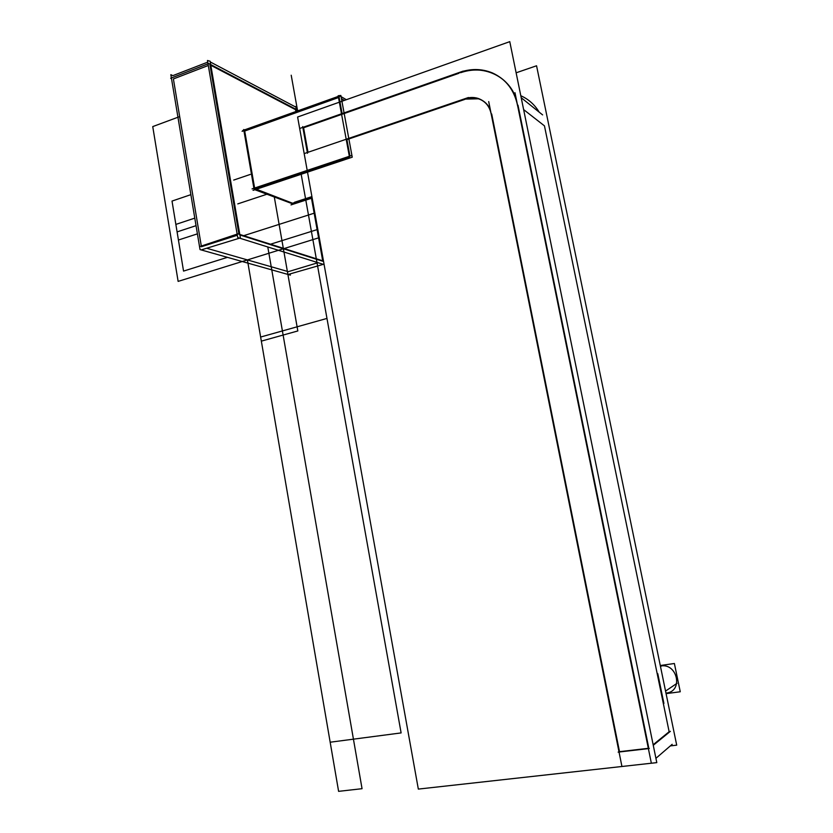 <?xml version="1.0" encoding="UTF-8"?>
<svg xmlns="http://www.w3.org/2000/svg" width="833" height="833" viewBox="0 0 833 833"><rect width="100%" height="100%" fill="white"/><g stroke="black" fill="none" stroke-linecap="round" stroke-linejoin="round"><path stroke-width="1.25" d="M293.403 204.127L254.107 189.435L243.715 129.521L244.517 129.896L338.292 96.378M254.617 188.039L244.715 131.041L254.617 188.039L244.715 131.041L338.51 97.555L244.715 131.041L254.617 188.039L244.715 131.041L338.51 97.555M256.408 189.237L292.57 203.231L256.408 189.237L292.57 203.231L256.408 189.237L292.57 203.231L311.969 196.921M242.08 131.322L340.343 96.222L346.351 99.71M341.447 98.69L344.404 100.397M290.998 204.908L312.167 198.035M302.067 127.647L342.29 113.527M459.045 73.242L303.587 127.761L459.045 73.242L303.587 127.761L308.002 152.293L303.587 127.761L308.002 152.293L303.587 127.761L308.002 152.293L303.587 127.761L308.002 152.293L303.587 127.761L308.002 152.293L303.587 127.761L459.045 73.242L341.613 114.423M338.896 96.159L338.167 95.743L349.558 157.489L338.167 95.743L340.853 95.462L352.244 157.187L253.065 190.351M339.114 97.336L342.113 113.59M346.913 139.632L349.954 156.094M242.695 130.552L243.819 130.146M254.711 188.581L349.444 156.854M346.299 139.84L464.939 99.356M307.45 153.022L302.743 126.876M346.976 138.986L306.586 152.772M252.066 188.893L351.307 155.636M290.228 274.276L290.384 275.129L200.035 249.598L170.848 74.678L172.837 75.647L207.74 62.142M201.232 245.61L173.389 78.948L201.232 245.61L173.389 78.948L208.312 65.474L173.389 78.948L201.232 245.61L173.389 78.948L208.312 65.474M207.365 248.442L288.301 271.652L207.365 248.442L288.301 271.652L207.365 248.442L288.301 271.652L318.05 262.687M297.194 111.07L297.766 110.227L208.771 63.537L170.682 78.26L171.515 78.666M210.822 65.286L295.569 109.675L295.902 111.528L295.569 109.675L210.822 65.286L295.569 109.675L210.822 65.286L295.569 109.675L295.902 111.528M288.083 274.484L324.037 264.134M210.26 61.954L295.038 106.686L295.715 106.447L296.59 111.289M311.48 198.254L322.704 260.802M199.535 246.651L237.915 233.854L323.485 261.052M322.788 261.26L239.894 234.968M237.343 235.239L201.419 246.735M324.12 264.592L237.738 237.561L207.459 60.486L210.124 61.215L240.393 237.915L201.169 249.921M238.946 234.177L209.958 64.839M295.84 107.113L296.975 109.81M509.775 41.65L297.61 117.016L418.333 789.09L656.8 762.622L509.775 41.65M460.524 72.721C483.098 64.339 508.546 75.803 516.21 98.71C511.774 86.767 504.048 78.333 493.021 73.408C482.619 69.129 471.79 68.9 460.524 72.721C483.098 64.339 508.546 75.803 516.21 98.71C508.546 75.803 483.098 64.339 460.524 72.721C483.098 64.339 508.546 75.803 516.21 98.71M518.001 105.208L648.824 748.273M648.324 748.326L619.502 751.668L648.324 748.326L619.502 751.668L648.324 748.326L619.502 751.668L491.689 113.975M490.293 109.519C485.025 99.596 476.84 96.118 465.741 99.085L478.569 98.804C483.942 100.595 487.857 104.167 490.293 109.519C485.025 99.596 476.84 96.118 465.741 99.085C476.84 96.118 485.025 99.596 490.293 109.519C485.025 99.596 476.84 96.118 465.741 99.085M299.859 128.417L463.231 71.097M307.492 153.293L302.691 126.606M468.469 97.503L304.368 153.532M491.251 114.381C489.669 106.28 485.243 100.939 477.965 98.367C473.519 97.013 468.979 97.201 464.345 98.929M621.772 765.683L488.711 101.605M653.27 745.285L670.388 731.312M649.303 748.513L618.138 752.126M544.459 125.866L523.634 109.602L544.459 125.866L669.138 731.728L653.155 744.744L669.138 731.728L544.459 125.866L523.634 109.602L544.459 125.866L669.138 731.728L653.155 744.744L669.138 731.728L544.459 125.866L669.138 731.728L653.155 744.744M521.208 97.721L542.616 114.902M514.992 92.734L651.187 762.403M655.925 758.322L672.179 744.317M517.73 106.322C514.575 90.38 506.141 79.25 492.438 72.94C481.516 68.462 470.187 68.421 458.442 72.794M670.346 745.899L676.708 745.16L536.556 65.776L516.127 72.804M520.802 95.733C528.57 99.2 534.703 104.687 539.211 112.174C534.703 104.687 528.57 99.2 520.802 95.733C528.57 99.2 534.703 104.687 539.211 112.174C534.703 104.687 528.57 99.2 520.802 95.733M666.119 693.639L680.259 691.765L674.386 663.505L660.267 665.505M660.767 665.994C677.541 662.901 683.487 691.442 666.348 693.046L666.348 693.046C683.487 691.442 677.541 662.901 660.767 665.994L660.767 665.994C677.541 662.901 683.487 691.442 666.348 693.046C683.487 691.442 677.541 662.901 660.767 665.994L660.413 666.202M660.486 666.556L661.923 665.713M657.778 673.647L663.911 703.427M270.506 244.215L317.8 229.408L270.506 244.215M250.306 174.42L233.698 180.074L250.306 174.42M311.906 196.609L294.497 202.273L311.906 196.609M243.694 235.687L314.853 212.977L243.694 235.687M178.429 240.019L197.4 233.854L178.429 240.019L172.014 201.076L178.429 240.019M190.861 194.662L172.014 201.076L175.857 224.41L194.776 218.131L175.857 224.41L172.014 201.076L190.861 194.662M196.036 225.67L177.085 231.897L183.541 271.089L227.451 257.345L183.541 271.089L177.085 231.897L196.036 225.67M178.96 116.87L152.741 126.595L178.127 281.387L319.278 237.644L178.127 281.387L319.278 237.644L178.127 281.387L152.741 126.595L178.127 281.387L152.741 126.595L178.96 116.87M297.62 110.914L291.206 75.22L297.62 110.914M247.401 259.917L261.333 341.134L297.829 330.951L274.14 196.099L297.829 330.951L274.14 196.099L297.829 330.951L274.14 196.099L297.829 330.951L274.14 196.099L297.829 330.951L261.333 341.134L297.829 330.951L261.333 341.134L297.829 330.951L261.333 341.134L297.829 330.951L261.333 341.134L247.401 259.917L338.604 791.35L362.053 788.695L267.789 246.964L362.053 788.695L267.789 246.964L362.053 788.695L338.604 791.35L362.053 788.695L338.604 791.35L247.401 259.917L260.635 337.042L326.973 318.425L301.182 174.264L326.973 318.425L301.182 174.264L326.973 318.425L260.635 337.042L326.973 318.425L260.635 337.042L247.401 259.917L330.17 742.213L401.121 732.915L301.182 174.264L401.121 732.915L301.182 174.264L401.121 732.915L330.17 742.213L401.121 732.915L330.17 742.213L247.401 259.917L338.604 791.35L247.401 259.917M237.78 203.887L266.393 194.401L237.78 203.887M665.546 691.088L677.052 683.279"/></g></svg>
